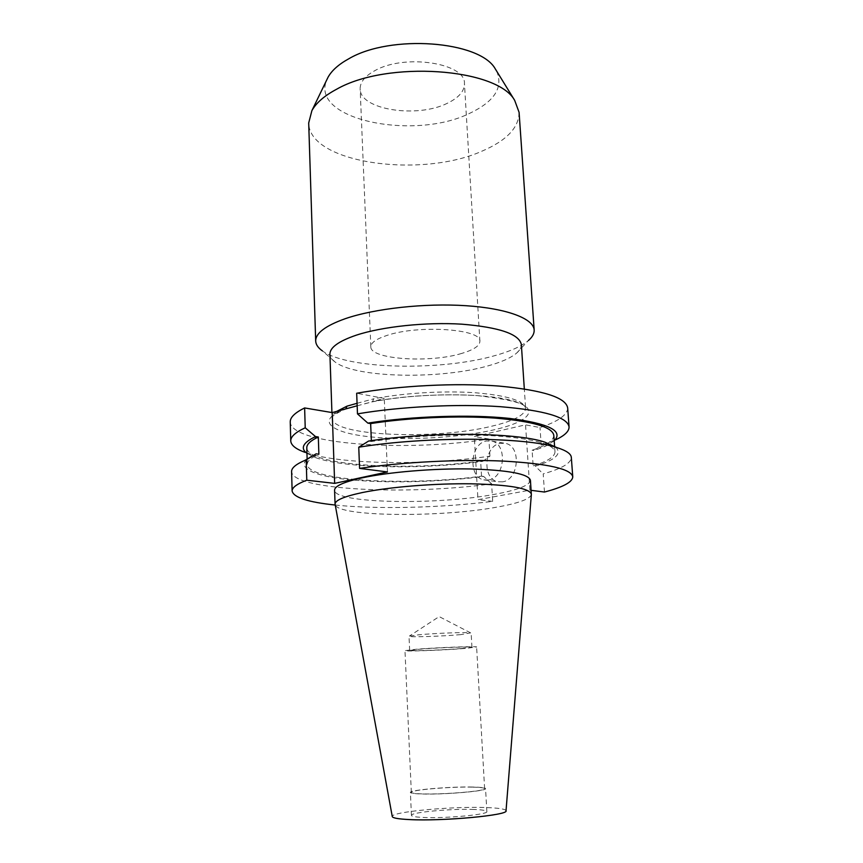 <?xml version="1.0" encoding="UTF-8"?>
<svg xmlns="http://www.w3.org/2000/svg" width="863" height="863" viewBox="0 0 863 863"><rect width="100%" height="100%" fill="white"/><g stroke="black" fill="none" stroke-linecap="round" stroke-linejoin="round"><path stroke-width="0.65" stroke-dasharray="4.32 3.24" d="M357.163 405.793L372.471 401.813L373.733 398.814C402.816 393.032 443.377 390.561 474.682 392.708C507.12 395.416 524.1 400.637 525.621 408.372C525.049 415.06 513.733 421.004 491.662 426.225C435.265 440.216 331.629 436.16 332.115 418.167C332.039 415.944 333.603 413.668 336.818 411.338M502.654 481.824L497.757 481.727C481.867 478.857 484.067 445.901 500.249 443.302L505.826 443.431C521.522 446.613 518.836 479.774 502.654 481.824M488.685 479.979L483.776 479.882C467.854 477.002 470.119 443.647 486.344 440.982L491.932 441.112C507.66 444.305 504.909 477.886 488.685 479.979M447.552 103.161C417.444 118.544 359.795 109.86 360.151 88.889C360.044 82.136 364.984 76.041 374.984 70.583C404.758 53.549 465.901 63.128 464.445 83.603C464.477 91.154 458.846 97.67 447.552 103.161M461.748 353.409C429.99 363.291 370.098 359.418 370.831 346.84C370.831 342.794 376.117 339.019 386.689 335.513C418.188 324.585 482.007 328.986 479.893 341.317C479.72 345.847 473.668 349.871 461.748 353.409M521.349 344.52C521.5 347.401 519.925 350.259 516.635 353.096C510.831 357.94 501.274 362.201 487.983 365.88C440.508 379.526 356.958 378.123 335.459 362.277C331.899 359.785 330.054 357.099 329.914 354.208M357.066 403.301L373.733 398.814M516.635 353.096L528.469 340.464C521.673 346.171 510.713 351.155 495.578 355.427C441.619 371.23 347.767 369.526 322.417 350.907L335.459 362.277M519.084 112.309C518.954 127.497 506.861 140.324 482.795 150.798C422.029 178.727 309.051 163.56 308.695 122.967M496.656 71.133C503.496 87.379 494.575 101.403 469.914 113.204C414.52 141.014 309.03 119.698 326.84 79.73M460.82 634.618C442.536 636.311 408.156 637.412 409.019 636.247L418.587 634.801C435.125 633.215 467.563 632.04 470.648 632.892L460.82 634.618M461.576 648.534C443.237 650.033 408.792 651.306 409.666 650.422L419.267 649.213C437.563 647.682 473.323 646.376 471.932 647.272L461.576 648.534M464.639 648.48C443.539 650.206 404.024 651.662 404.974 650.648L415.966 649.267C437.002 647.498 478.264 645.988 476.624 647.023L464.639 648.48M472.19 787.121C450.508 786.56 410.216 789.979 411.338 792.374C411.511 793.183 415.308 793.69 422.708 793.906C444.359 794.607 486.495 790.993 484.618 788.663C484.305 787.811 480.162 787.293 472.19 787.121M472.795 787.034C450.562 786.463 409.256 789.969 410.4 792.428C410.583 793.259 414.467 793.777 422.05 793.992C444.251 794.726 487.487 791.004 485.556 788.62C485.233 787.746 480.982 787.218 472.795 787.034M474.024 809.472C451.683 808.512 410.259 812.353 411.424 815.384C411.619 816.409 415.524 817.088 423.14 817.444C445.448 818.599 488.825 814.521 486.851 811.565C486.527 810.486 482.244 809.785 474.024 809.472M506.031 810.756C505.545 809.084 498.954 808.016 486.257 807.552C452.503 806.161 390.561 811.9 392.266 816.527M531.349 494.607C529.817 499.148 518.231 503.345 496.603 507.185C440.044 517.692 336.991 516.775 335.124 504.542M530.432 480.27C529.731 485.286 518.188 489.893 495.804 494.089C438.609 505.308 333.97 503.658 334.585 490.195M335.222 505.038C377.228 509.472 441.403 507.843 492.697 501.36L491.63 483.819C408.62 495.448 292.072 490.346 291.597 471.597M491.63 483.819L483.679 476.452C438.048 482.385 382.525 483.593 344.758 479.202C307.163 474.844 291.554 464.574 316.063 453.852M483.679 476.452L481.543 476.16C407.8 486.257 307.368 481.069 307.293 464.37C307.185 461.101 311.047 457.714 318.879 454.229M481.543 476.16L480.648 461.015C407.12 471.554 306.904 465.632 306.796 447.789M480.648 461.015L482.784 461.338C423.377 469.655 345.761 468.512 315.836 457.724L306.958 453.345M482.784 461.338L489.957 456.149C424.995 465.718 338.879 464.596 305.006 452.352L315.836 457.724M489.957 456.149L488.922 439.008C406.602 452.19 290.788 444.682 290.238 421.996M544.467 492.039L543.205 473.884C561.716 468.674 571.09 463.183 571.328 457.422M492.697 501.36L477.973 499.688L529.904 490.173L525.545 424.844L474.316 436.549L477.973 499.688M531.101 490.324L529.904 490.173M555.319 446.905C562.568 453.409 555.891 459.85 535.276 466.203L543.205 473.884M371.349 440.669L371.381 441.5C409.494 435.826 458.943 433.625 495.901 435.923C533.863 438.782 553.561 444.089 554.985 451.824C554.887 456.689 547.606 461.371 533.151 465.88L535.276 466.203M371.381 441.5L368.566 441.079M553.798 435.276C553.722 440.475 546.495 445.448 532.093 450.216L533.151 465.88M554.197 440.82L545.804 446.074L534.208 450.562L532.093 450.216M545.804 446.074L556.042 439.634L541.23 445.276L534.208 450.562M345.783 408.9L343.981 409.386C316.16 420.324 329.806 432.147 366.861 436.462C403.787 440.874 458.113 438.037 493.992 429.828C530.033 421.694 541.554 408.533 512.029 400.594C483.053 392.525 415.88 392.945 371.759 401.824L384.262 398.415L356.678 393.248M567.671 407.94C567.52 414.898 558.307 421.435 540.011 427.552L525.545 424.844M488.922 439.008L474.316 436.549M541.23 445.276L540.011 427.552M387.444 471.942L384.262 398.415M347.552 408.415L345.448 409.116C335.383 413.679 330.95 416.7 332.115 418.167L331.921 412.546M364.812 403.711L372.471 401.813C402.719 395.847 445.502 393.334 477.746 395.675C510.734 399.537 526.689 403.765 525.621 408.372L524.316 388.922M483.776 479.882L497.757 481.727M370.831 346.84L360.151 88.889M470.648 632.892L439.17 616.603L409.494 635.988M409.666 650.422L409.019 636.247M411.338 792.374L404.974 650.648M411.424 815.384L410.4 792.428M307.293 464.37L307.131 459.116M554.985 451.824L554.607 446.581M486.851 811.565L485.556 788.62M484.618 788.663L476.624 647.023M471.932 647.272L471.144 633.097M479.893 341.317L464.445 83.603M491.932 441.112L505.826 443.431"/><path stroke-width="1.29" d="M331.921 412.546L329.914 354.208C329.849 347.541 338.62 341.198 356.236 335.189C382.298 326.592 426.074 321.931 461.856 324.175C499.364 327.293 519.192 334.067 521.349 344.52L524.316 388.922M322.417 350.907C318.102 347.865 315.858 344.574 315.685 341.036C315.578 333.226 325.394 325.793 345.124 318.738C374.661 308.512 424.93 302.967 466.02 305.707C507.174 308.425 533.593 318.684 534.165 329.968C534.359 333.506 532.46 337.012 528.469 340.464M315.685 341.036L308.695 122.967L311.888 110.647C316.192 102.87 324.423 95.739 336.592 89.245C387.347 60.086 497.401 68.155 514.672 100.378L519.084 112.309L534.165 329.968M326.84 79.73L328.026 77.271C331.759 70.518 338.663 64.358 348.738 58.803C390.637 33.97 479.828 40.895 495.233 68.803L496.656 71.133M335.071 504.1L392.266 816.527C392.568 818.016 398.318 819.041 409.504 819.58C442.999 821.393 509.073 815.19 506.031 810.756L531.349 494.607L530.432 480.27C528.534 473.884 508.426 470.108 470.108 468.954C433.55 468.307 388.609 472.093 361.802 477.929C343.679 481.996 334.607 486.085 334.585 490.195L335.071 504.1C335.103 500.27 344.197 496.419 362.374 492.546C389.256 487.002 434.316 483.312 470.961 483.798C509.353 484.736 529.483 488.199 531.36 494.154M335.222 505.038C307.94 502.158 293.571 497.498 292.126 491.036L291.597 471.597C291.467 467.951 295.987 464.175 305.157 460.259L306.182 459.85L306.786 480.206L334.661 483.377L387.444 471.942L359.58 468.382C402.568 462.039 460.335 459.127 503.679 461.112C548.188 463.679 571.22 468.911 572.762 476.818C572.482 482.104 563.054 487.174 544.467 492.039L531.101 490.324M292.126 491.036C292.007 487.573 296.894 483.96 306.786 480.206M306.182 459.85L316.063 453.852L318.879 454.229L318.318 436.991L315.513 436.581L305.222 427.789C295.437 432.298 290.615 436.689 290.755 440.961L290.238 421.996C290.087 417.412 294.887 412.73 304.628 407.94L305.222 427.789M307.131 459.116L306.796 447.789C306.678 444.283 310.518 440.691 318.318 436.991M306.958 453.345C300.097 448.221 302.956 442.633 315.513 436.581M305.006 452.352C295.815 449.084 291.068 445.286 290.755 440.961M359.58 468.382L358.76 447.207C425.955 436.225 525.61 436.872 556.689 447.519C566.204 450.486 571.079 453.787 571.328 457.422L572.762 476.818M358.76 447.207L368.566 441.079C429.353 431.478 516.193 432.374 544.596 442.061L555.319 446.905M556.042 439.634C564.855 435.448 569.192 431.198 569.062 426.861C567.39 417.109 544.456 410.378 500.27 406.678C457.261 403.711 400.033 406.602 357.476 413.873L367.843 423.118L370.648 423.582C408.631 417.66 457.929 415.481 494.801 418.08C532.676 421.273 552.342 427.002 553.798 435.276L554.607 446.581M370.648 423.582L371.349 440.669M367.843 423.118C411.727 416.128 470.454 414.218 509.407 418.393C548.879 423.463 563.809 430.939 554.197 440.82M304.628 407.94L332.223 412.6L357.163 405.793M357.476 413.873L356.678 393.248C399.073 385.621 456.096 382.751 498.976 386.074C543.043 390.205 565.934 397.487 567.671 407.94L569.062 426.861M336.818 411.338L346.948 406.171L357.066 403.301M332.223 412.6L334.661 483.377M346.948 406.171L345.783 408.9M495.233 68.803L514.672 100.378M312.449 456.042L305.157 460.259M544.596 442.061L556.689 447.519M328.026 77.271L311.888 110.647M350.702 407.563L347.552 408.415"/></g></svg>
